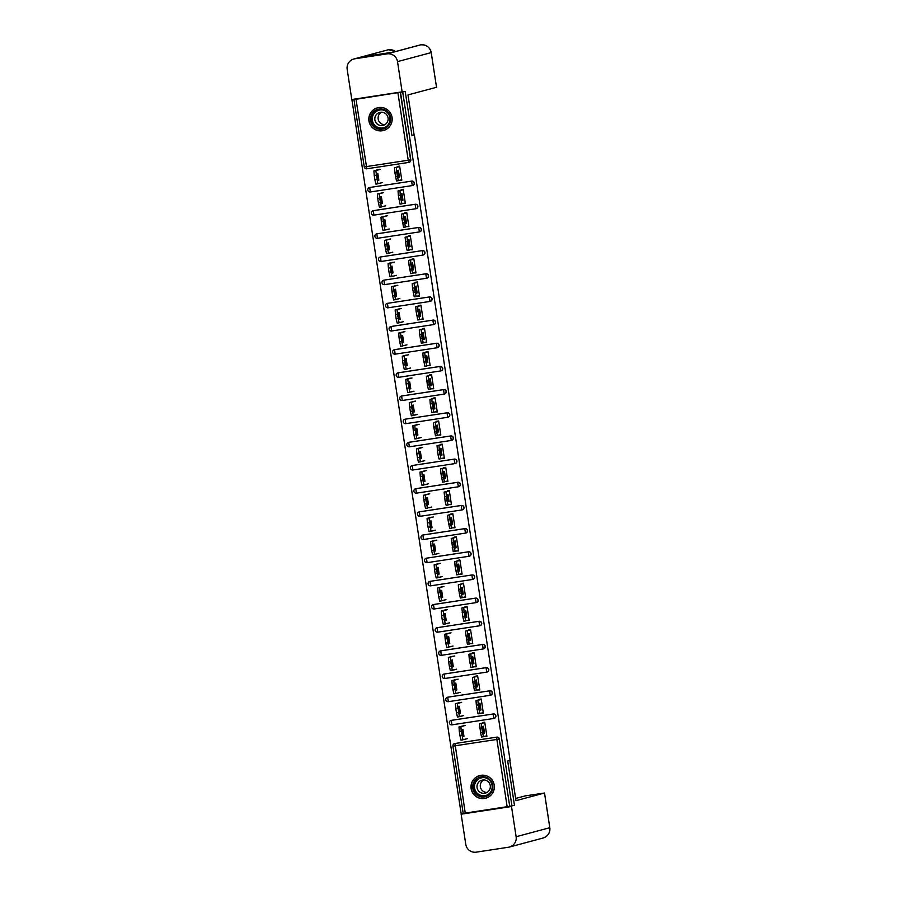 <?xml version="1.0" encoding="UTF-8"?>
<svg xmlns="http://www.w3.org/2000/svg" width="897" height="897" viewBox="0 0 897 897"><rect width="100%" height="100%" fill="white"/><g stroke="black" fill="none" stroke-linecap="round" stroke-linejoin="round"><path stroke-width="1.35" d="M368.947 120.927A11.717 11.683 -105 0 0 383.535 130.491A11.717 11.683 -105 0 0 392.045 117.406A11.717 11.683 -105 0 0 377.469 107.842A11.717 11.683 -105 0 0 368.947 120.927M471.127 788.654A11.717 11.683 -105 0 0 485.714 798.218A11.717 11.683 -105 0 0 494.225 785.133A11.717 11.683 -105 0 0 479.637 775.58A11.717 11.683 -105 0 0 471.127 788.654M351.938 99.915L405.242 91.505L351.938 99.915L461.159 813.691L463.188 813.377M397.82 167.077L397.719 166.427L399.647 166.136L401.811 180.241L400.006 180.252M397.988 167.033L397.887 166.405M381.012 182.966L379.274 183.425M401.441 189.648L403.202 189.334L405.354 203.406L403.549 203.417M401.531 190.198L401.43 189.57M384.555 206.131L382.828 206.59M404.995 212.813L406.745 212.499L408.897 226.582L407.092 226.593M405.074 213.374L405.836 212.611M388.098 229.296L386.372 229.767M408.46 236.584L408.359 235.933L410.288 235.642L412.441 249.747L410.647 249.758M408.617 236.539L409.38 235.776M391.641 252.472L389.915 252.932M412.003 259.749L411.902 259.098L413.831 258.807L415.984 272.912L414.19 272.923M412.16 259.704L412.071 259.076M395.196 275.637L393.458 276.097M415.625 282.32L417.385 282.006L419.538 296.088L417.733 296.1M415.715 282.88L415.614 282.241M398.739 298.802L397.001 299.273M419.168 305.496L420.928 305.171L423.081 319.254L421.276 319.265M419.258 306.045L420.009 305.283M402.282 321.978L400.555 322.438M422.644 329.255L422.543 328.605L424.472 328.313L426.624 342.419L424.819 342.43M422.801 329.21L423.563 328.448M405.825 345.143L404.099 345.603M426.187 352.431L426.086 351.77L428.015 351.478L430.168 365.595L428.374 365.606M426.344 352.386L426.254 351.747M409.368 368.308L407.642 368.779M429.809 375.002L431.558 374.677L433.711 388.76L431.917 388.771M429.887 375.551L430.65 374.789M412.923 391.484L411.185 391.944M433.273 398.761L433.173 398.111L435.101 397.82L437.265 411.925L435.46 411.936M433.442 398.717L434.193 397.954M416.466 414.649L414.728 415.109M436.817 421.926L436.727 421.276L438.644 420.985L440.808 435.101L439.003 435.101M436.985 421.893L437.736 421.13M420.009 437.814L418.271 438.285M440.371 445.103L440.27 444.452L442.187 444.161L444.351 458.266L442.546 458.277M440.528 445.058L440.427 444.419M423.552 460.98L421.825 461.45M443.993 467.673L445.742 467.359L447.895 481.431L446.101 481.442M444.071 468.223L444.834 467.46M427.095 484.156L425.369 484.615M447.457 491.433L447.356 490.782L449.285 490.491L451.438 504.607L449.644 504.607M447.614 491.399L448.377 490.637M430.638 507.321L428.912 507.792M451 514.609L450.899 513.959L452.828 513.656L454.992 527.772L453.187 527.784M451.169 514.564L451.068 513.925M434.193 530.486L432.455 530.957M454.544 537.774L454.454 537.124L456.371 536.832L458.535 550.937L456.73 550.949M454.712 537.729L454.611 537.101M437.736 553.662L435.998 554.122M458.165 560.345L459.926 560.031L462.078 574.102L460.273 574.114M458.255 560.905L459.006 560.132M441.279 576.827L439.552 577.287M461.641 584.115L461.54 583.465L463.469 583.162L465.621 597.279L463.827 597.29M461.798 584.07L461.697 583.431M444.822 599.992L443.096 600.463M465.184 607.28L465.083 606.63L467.012 606.338L469.165 620.444L467.371 620.455M465.341 607.235L465.251 606.607M448.365 623.168L446.639 623.628M468.806 629.851L470.555 629.537L472.719 643.609L470.914 643.62M468.884 630.4L468.795 629.772M451.92 646.333L450.182 646.793M472.349 653.016L474.109 652.702L476.262 666.785L474.457 666.796M472.439 653.577L473.19 652.814M455.463 669.498L453.725 669.969M475.825 676.787L475.724 676.136L477.641 675.845L479.805 689.95L478 689.961M475.982 676.742L475.881 676.114M459.006 692.675L457.279 693.134M479.368 699.952L479.267 699.301L481.196 699.01L483.348 713.115L481.543 713.126M479.525 699.907L479.424 699.279M462.549 715.84L460.823 716.299M405.242 91.505L412.015 135.772L414.414 135.122L412.855 135.357M414.414 135.122L510.09 760.376L507.691 761.026L514.463 805.282L509.731 806.291L499.248 739.061L509.731 806.291M509.541 806.336L463.188 813.4L452.907 746.125A2.254 2.243 75 0 1 454.779 743.557L496.871 737.121A2.254 2.243 75 0 1 499.438 739.016M482.99 722.522L484.739 722.208L486.892 736.291L485.098 736.302M483.068 723.083L482.978 722.444M466.092 739.005L464.366 739.476M400.32 92.57L410.624 159.845L408.225 160.238L408.74 162.413L366.828 168.793A2.254 2.254 0 0 1 364.26 166.909L353.967 99.634L364.26 166.909L408.225 160.238L397.932 92.952M402.731 92.178L511.952 805.955M484.739 722.175L482.81 722.466L482.911 723.128M464.074 725.785L462.146 726.088M369.878 187.462L369.699 187.507A2.254 2.243 75 0 0 369.452 187.563A2.254 2.254 0 0 0 367.804 190.074A2.254 2.243 75 0 1 369.452 187.563L369.631 187.507A2.254 2.243 75 0 1 369.878 187.462L411.79 181.082A2.254 2.243 75 0 1 414.347 182.966A2.254 2.243 75 0 1 412.71 185.477L412.53 185.533A2.254 2.243 75 0 1 412.284 185.578L370.371 191.969L412.284 185.578A2.254 2.254 0 0 0 412.53 185.533A2.254 2.243 75 0 0 414.167 183.022A2.254 2.243 -105 0 0 411.6 181.127L411.79 181.082M400.511 92.526L410.804 159.801A2.254 2.243 75 0 1 409.167 162.312L408.976 162.368A2.254 2.243 75 0 1 408.74 162.413L408.74 162.413A2.254 2.254 0 0 0 408.976 162.368A2.254 2.243 75 0 0 410.624 159.845L410.804 159.801M507.153 806.728L496.86 739.442L452.895 746.125A2.254 2.254 0 0 1 454.544 743.602L454.723 743.557A2.254 2.243 75 0 1 454.97 743.501L496.871 737.121M403.19 189.301L401.273 189.592L401.374 190.242M382.537 192.911L380.608 193.203M376.964 233.803L376.785 233.848A2.254 2.243 75 0 0 376.538 233.893A2.254 2.254 0 0 0 374.901 236.416A2.254 2.243 75 0 1 376.538 233.893L376.729 233.848A2.254 2.243 75 0 1 376.964 233.803L418.877 227.412A2.254 2.243 75 0 1 421.433 229.307A2.254 2.243 75 0 1 419.796 231.818L419.617 231.863A2.254 2.243 75 0 1 419.37 231.919L377.469 238.299L419.37 231.919A2.254 2.254 0 0 0 419.617 231.863A2.254 2.243 75 0 0 421.254 229.352A2.254 2.243 -105 0 0 418.697 227.468L418.877 227.412M389.623 239.252L387.695 239.544M381.999 282.746A2.254 2.243 75 0 1 383.636 280.234L383.815 280.189A2.254 2.243 75 0 1 384.062 280.133L425.963 273.753A2.254 2.243 75 0 1 428.531 275.637A2.254 2.243 75 0 1 426.894 278.16L426.703 278.205A2.254 2.243 75 0 1 426.467 278.261L384.555 284.641L426.467 278.261A2.254 2.254 0 0 0 426.703 278.205A2.254 2.243 75 0 0 428.34 275.693A2.254 2.243 -105 0 0 425.783 273.798L425.963 273.753M417.374 281.972L415.446 282.263L415.546 282.925M396.709 285.582L394.792 285.885M391.148 326.474L390.969 326.519A2.254 2.243 75 0 0 390.722 326.575A2.254 2.254 0 0 0 389.085 329.087A2.254 2.243 75 0 1 390.722 326.575L390.913 326.519A2.254 2.243 75 0 1 391.148 326.474L433.06 320.094A2.254 2.243 75 0 1 435.617 321.978A2.254 2.243 75 0 1 433.98 324.49L433.8 324.546A2.254 2.243 75 0 1 433.554 324.591L391.653 330.982L433.554 324.591A2.254 2.254 0 0 0 433.8 324.546A2.254 2.243 75 0 0 435.437 322.023A2.254 2.243 -105 0 0 432.87 320.139L433.06 320.094M403.807 331.924L401.878 332.215M398.246 372.804L398.055 372.86A2.254 2.243 75 0 0 397.82 372.905A2.254 2.254 0 0 0 396.171 375.428A2.254 2.243 75 0 1 397.82 372.905L397.999 372.86A2.254 2.243 75 0 1 398.246 372.804L440.147 366.425A2.254 2.243 75 0 1 442.714 368.319A2.254 2.243 75 0 1 441.077 370.831L440.887 370.876A2.254 2.243 75 0 1 440.651 370.932L398.739 377.312L440.651 370.932A2.254 2.254 0 0 0 440.887 370.876A2.254 2.243 75 0 0 442.524 368.364A2.254 2.243 -105 0 0 439.967 366.481L440.147 366.425M431.558 374.654L429.629 374.946L429.73 375.596M410.893 378.265L408.965 378.556M405.332 419.146L405.152 419.191A2.254 2.243 75 0 0 404.906 419.247A2.254 2.254 0 0 0 403.258 421.769A2.254 2.243 75 0 1 404.906 419.247L405.085 419.202A2.254 2.243 75 0 1 405.332 419.146L447.233 412.766A2.254 2.243 75 0 1 449.801 414.649A2.254 2.243 75 0 1 448.164 417.172L447.984 417.217A2.254 2.243 75 0 1 447.738 417.273L405.825 423.653L447.738 417.273A2.254 2.254 0 0 0 447.984 417.217A2.254 2.243 75 0 0 449.621 414.706A2.254 2.243 -105 0 0 447.054 412.811L447.233 412.766M417.991 424.595L416.062 424.886M412.418 465.487L412.239 465.532A2.254 2.243 75 0 0 411.992 465.588A2.254 2.254 0 0 0 410.355 468.099A2.254 2.243 75 0 1 411.992 465.588L412.183 465.532A2.254 2.243 75 0 1 412.418 465.487L454.331 459.096A2.254 2.243 75 0 1 456.887 460.991A2.254 2.243 75 0 1 455.25 463.502L455.071 463.558A2.254 2.243 75 0 1 454.824 463.603L412.923 469.983L454.824 463.603A2.254 2.254 0 0 0 455.071 463.558A2.254 2.243 75 0 0 456.708 461.036A2.254 2.243 -105 0 0 454.151 459.152L454.331 459.096M445.742 467.326L443.813 467.617L443.914 468.268M425.077 470.936L423.149 471.228M419.516 511.817L419.325 511.873A2.254 2.243 75 0 0 419.09 511.918A2.254 2.254 0 0 0 417.441 514.441A2.254 2.243 75 0 1 419.09 511.918L419.269 511.873A2.254 2.243 75 0 1 419.516 511.817L461.417 505.437A2.254 2.243 75 0 1 463.984 507.332A2.254 2.243 75 0 1 462.347 509.844L462.157 509.888A2.254 2.243 75 0 1 461.921 509.945L420.009 516.324L461.921 509.945A2.254 2.254 0 0 0 462.157 509.888A2.254 2.243 75 0 0 463.794 507.377A2.254 2.243 -105 0 0 461.237 505.482L461.417 505.437M432.163 517.277L430.246 517.569M426.602 558.158L426.423 558.203A2.254 2.243 75 0 0 426.176 558.259A2.254 2.254 0 0 0 424.539 560.771A2.254 2.243 75 0 1 426.176 558.259L426.355 558.214A2.254 2.243 75 0 1 426.602 558.158L468.514 551.778A2.254 2.243 75 0 1 471.071 553.662A2.254 2.243 75 0 1 469.434 556.185L469.254 556.23A2.254 2.243 75 0 1 469.008 556.275L427.107 562.666L469.008 556.275A2.254 2.254 0 0 0 469.254 556.23A2.254 2.243 75 0 0 470.891 553.718A2.254 2.243 -105 0 0 468.324 551.823L468.514 551.778M459.914 559.997L457.997 560.289L458.098 560.939M439.261 563.608L437.332 563.899M433.7 604.5L433.509 604.544A2.254 2.243 75 0 0 433.273 604.6A2.254 2.254 0 0 0 431.625 607.112A2.254 2.243 75 0 1 433.273 604.6L433.453 604.544A2.254 2.243 75 0 1 433.7 604.5L475.601 598.108A2.254 2.243 75 0 1 478.168 600.003A2.254 2.243 75 0 1 476.52 602.515L476.341 602.571A2.254 2.243 75 0 1 476.094 602.616L434.193 608.996L476.094 602.616A2.254 2.254 0 0 0 476.341 602.571A2.254 2.243 75 0 0 477.978 600.048A2.254 2.243 -105 0 0 475.421 598.164L475.601 598.108M446.347 609.949L444.419 610.24M440.786 650.83L441.279 655.337A2.254 2.243 -105 0 1 438.723 653.453A2.254 2.243 75 0 1 440.36 650.93L440.539 650.886A2.254 2.243 75 0 1 440.786 650.83L482.687 644.45A2.254 2.243 75 0 1 485.255 646.333A2.254 2.243 75 0 1 483.618 648.856L483.427 648.901A2.254 2.243 75 0 1 483.191 648.957L441.279 655.337L483.191 648.957A2.254 2.254 0 0 0 483.427 648.901A2.254 2.243 75 0 0 485.075 646.389A2.254 2.243 -105 0 0 482.508 644.495L482.687 644.45M474.098 652.668L472.17 652.971L472.271 653.621M453.433 656.279L451.516 656.582M447.872 697.171L447.693 697.216A2.254 2.243 75 0 0 447.446 697.272A2.254 2.254 0 0 0 445.809 699.783A2.254 2.243 75 0 1 447.446 697.272L447.637 697.216A2.254 2.243 75 0 1 447.872 697.171L489.784 690.791A2.254 2.243 75 0 1 492.341 692.675A2.254 2.243 75 0 1 490.704 695.186L490.524 695.242A2.254 2.243 75 0 1 490.278 695.287L448.377 701.678L490.278 695.287A2.254 2.254 0 0 0 490.524 695.242A2.254 2.243 75 0 0 492.161 692.719A2.254 2.243 -105 0 0 489.594 690.836L489.784 690.791M460.531 702.62L458.602 702.912M449.352 722.948A2.254 2.243 75 0 1 450.989 720.437L451.18 720.392A2.254 2.243 75 0 1 451.415 720.336L493.328 713.956A2.254 2.243 75 0 1 495.884 715.84A2.254 2.243 75 0 1 494.247 718.362L494.068 718.407A2.254 2.243 75 0 1 493.821 718.463L451.92 724.843L493.821 718.463A2.254 2.254 0 0 0 494.068 718.407A2.254 2.243 75 0 0 495.705 715.896A2.254 2.243 -105 0 0 493.148 714.001L493.328 713.956M456.988 679.455L455.059 679.747M444.329 674.006L444.15 674.051A2.254 2.243 75 0 0 443.903 674.096A2.254 2.254 0 0 0 442.255 676.618A2.254 2.243 75 0 1 443.903 674.096L444.082 674.051A2.254 2.243 75 0 1 444.329 674.006L486.241 667.615A2.254 2.243 75 0 1 488.798 669.51A2.254 2.243 75 0 1 487.161 672.021L486.981 672.066A2.254 2.243 75 0 1 486.735 672.122L444.822 678.502L486.735 672.122A2.254 2.254 0 0 0 486.981 672.066A2.254 2.243 75 0 0 488.618 669.554A2.254 2.243 -105 0 0 486.051 667.671L486.241 667.615M449.89 633.114L447.973 633.405M470.555 629.503L468.626 629.795L468.727 630.445M437.243 627.665L437.052 627.709A2.254 2.243 75 0 0 436.817 627.765A2.254 2.254 0 0 0 435.168 630.277A2.254 2.243 75 0 1 436.817 627.765L436.996 627.709A2.254 2.243 75 0 1 437.243 627.665L479.144 621.285A2.254 2.243 75 0 1 481.711 623.168A2.254 2.243 75 0 1 480.074 625.68L479.884 625.736A2.254 2.243 75 0 1 479.648 625.781L479.648 625.781A2.254 2.254 0 0 0 479.884 625.736A2.254 2.243 75 0 0 481.521 623.224A2.254 2.243 -105 0 0 478.964 621.329L479.144 621.285M442.804 586.784L440.876 587.075M430.145 581.323L429.966 581.379A2.254 2.243 75 0 0 429.719 581.424A2.254 2.254 0 0 0 428.082 583.947A2.254 2.243 75 0 1 429.719 581.424L429.91 581.379A2.254 2.243 75 0 1 430.145 581.323L472.057 574.943A2.254 2.243 75 0 1 474.614 576.838A2.254 2.243 75 0 1 472.977 579.35L472.797 579.395A2.254 2.243 75 0 1 472.551 579.451L430.65 585.831L472.551 579.451A2.254 2.254 0 0 0 472.797 579.395A2.254 2.243 75 0 0 474.435 576.883A2.254 2.243 -105 0 0 471.867 574.988L472.057 574.943M435.707 540.442L433.789 540.734M423.059 534.993L422.879 535.038A2.254 2.243 75 0 0 422.633 535.094A2.254 2.254 0 0 0 420.985 537.606A2.254 2.243 75 0 1 422.633 535.094L422.812 535.038A2.254 2.243 75 0 1 423.059 534.993L464.96 528.602A2.254 2.243 75 0 1 467.528 530.497A2.254 2.243 75 0 1 465.891 533.009L465.711 533.065A2.254 2.243 75 0 1 465.465 533.11L423.552 539.489L465.465 533.11A2.254 2.254 0 0 0 465.711 533.065A2.254 2.243 75 0 0 467.348 530.542A2.254 2.243 -105 0 0 464.781 528.658L464.96 528.602M428.62 494.101L426.692 494.393M415.973 488.652L415.782 488.697A2.254 2.243 75 0 0 415.546 488.753A2.254 2.254 0 0 0 413.898 491.276A2.254 2.243 75 0 1 415.546 488.753L415.726 488.708A2.254 2.243 75 0 1 415.973 488.652L457.874 482.272A2.254 2.243 75 0 1 460.441 484.156A2.254 2.243 75 0 1 458.804 486.679L458.614 486.723A2.254 2.243 75 0 1 458.378 486.768L416.466 493.159L458.378 486.768A2.254 2.254 0 0 0 458.614 486.723A2.254 2.243 75 0 0 460.251 484.212A2.254 2.243 -105 0 0 457.694 482.317L457.874 482.272M421.534 447.771L419.605 448.063M408.875 442.311L408.696 442.367A2.254 2.243 75 0 0 408.449 442.412A2.254 2.254 0 0 0 406.812 444.934A2.254 2.243 75 0 1 408.449 442.412L408.64 442.367A2.254 2.243 75 0 1 408.875 442.311L450.787 435.931A2.254 2.243 75 0 1 453.344 437.826A2.254 2.243 75 0 1 451.707 440.337L451.527 440.382A2.254 2.243 75 0 1 451.281 440.438L409.38 446.818L451.281 440.438A2.254 2.254 0 0 0 451.527 440.382A2.254 2.243 75 0 0 453.164 437.871A2.254 2.243 -105 0 0 450.597 435.976L450.787 435.931M414.436 401.43L412.519 401.721M401.789 395.981L401.598 396.026A2.254 2.243 75 0 0 401.363 396.082A2.254 2.254 0 0 0 399.714 398.593A2.254 2.243 75 0 1 401.363 396.082L401.542 396.026A2.254 2.243 75 0 1 401.789 395.981L443.69 389.59A2.254 2.243 75 0 1 446.258 391.484A2.254 2.243 75 0 1 444.62 393.996L444.43 394.052A2.254 2.243 75 0 1 444.194 394.097L402.282 400.488L444.194 394.097A2.254 2.254 0 0 0 444.43 394.052A2.254 2.243 75 0 0 446.067 391.529A2.254 2.243 -105 0 0 443.51 389.646L443.69 389.59M407.35 355.089L405.422 355.391M394.691 349.639L394.512 349.695A2.254 2.243 75 0 0 394.265 349.74A2.254 2.254 0 0 0 392.628 352.263A2.254 2.243 75 0 1 394.265 349.74L394.456 349.695A2.254 2.243 75 0 1 394.691 349.639L436.604 343.259A2.254 2.243 75 0 1 439.16 345.143A2.254 2.243 75 0 1 437.523 347.666L437.344 347.711A2.254 2.243 75 0 1 437.097 347.767L395.196 354.147L437.097 347.767A2.254 2.254 0 0 0 437.344 347.711A2.254 2.243 75 0 0 438.981 345.199A2.254 2.243 -105 0 0 436.424 343.304L436.604 343.259M400.264 308.759L398.335 309.05M420.917 305.148L419 305.44L419.101 306.09M387.605 303.309L387.426 303.354A2.254 2.243 75 0 0 387.179 303.399A2.254 2.254 0 0 0 385.531 305.922A2.254 2.243 75 0 1 387.179 303.399L387.358 303.354A2.254 2.243 75 0 1 387.605 303.309L429.517 296.918A2.254 2.243 75 0 1 432.074 298.813A2.254 2.243 75 0 1 430.437 301.325L430.257 301.37A2.254 2.243 75 0 1 430.011 301.426L388.109 307.806L430.011 301.426A2.254 2.254 0 0 0 430.257 301.37A2.254 2.243 75 0 0 431.894 298.858A2.254 2.243 -105 0 0 429.327 296.974L429.517 296.918M393.166 262.417L391.249 262.709M380.519 256.968L381.012 261.476A2.254 2.243 -105 0 1 378.456 259.581A2.254 2.243 75 0 1 380.093 257.069L380.272 257.013A2.254 2.243 75 0 1 380.519 256.968L422.42 250.588A2.254 2.243 75 0 1 424.987 252.472A2.254 2.243 75 0 1 423.35 254.983L423.16 255.04A2.254 2.243 75 0 1 422.924 255.084L381.012 261.476L422.924 255.084A2.254 2.254 0 0 0 423.16 255.04A2.254 2.243 75 0 0 424.797 252.517A2.254 2.243 -105 0 0 422.24 250.633L422.42 250.588M386.08 216.076L384.151 216.379M406.745 212.466L404.816 212.768L404.917 213.419M373.421 210.627L373.242 210.683A2.254 2.243 75 0 0 372.995 210.728A2.254 2.254 0 0 0 371.358 213.251A2.254 2.243 75 0 1 372.995 210.728L373.186 210.683A2.254 2.243 75 0 1 373.421 210.627L415.333 204.247A2.254 2.243 75 0 1 417.89 206.131A2.254 2.243 75 0 1 416.253 208.653L416.073 208.698A2.254 2.243 75 0 1 415.827 208.754L373.926 215.134L415.827 208.754A2.254 2.254 0 0 0 416.073 208.698A2.254 2.243 75 0 0 417.71 206.187A2.254 2.243 -105 0 0 415.143 204.292L415.333 204.247M378.983 169.746L377.065 170.038M484.784 722.5L483.035 722.87M486.824 735.832L481.588 737.02L480.557 732.647L479.559 723.801L484.806 722.612M482.878 722.904L479.559 723.801M483.831 722.32L482.978 722.466M480.557 732.647L482.485 732.356L481.824 728.05L479.906 728.342M482.586 726.536L483.494 726.29L484.537 733.118L483.629 733.365L482.586 726.536M482.485 732.356L483.505 736.717L481.588 737.02M481.487 723.509L481.824 728.05M465.195 725.482L460.901 726.637L461.249 731.19L459.32 731.481L458.984 726.929L464.052 725.662M462.908 729.429L462 729.665L463.043 736.504L463.951 736.258L462.908 729.429M461.249 731.19L462.93 739.857L461.002 740.148L459.982 735.787L461.899 735.495M467.225 738.702L461.002 740.148M459.32 731.481L459.982 735.787M492.195 790.56A10.147 10.114 75 0 1 479.099 796.312A10.147 10.114 75 0 1 473.347 783.182A10.147 10.114 75 0 1 486.443 777.43A10.147 10.114 75 0 1 492.195 790.56M474.098 783.44A9.396 9.362 -105 0 0 485.255 795.931A9.396 9.362 -105 0 0 489.796 780.603A9.396 9.362 -105 0 0 474.098 783.44M486.981 792.432A6.683 6.66 75 0 1 483.64 779.942M477.451 784.191A6.683 6.66 -105 0 0 485.389 793.094A6.683 6.66 -105 0 0 488.63 782.173A6.683 6.66 -105 0 0 477.451 784.191M489.74 777.576A11.65 11.605 -105 0 0 474.121 794.63A11.65 11.605 -105 0 0 493.462 791.434M388.479 112.809A10.147 10.114 75 0 1 386.921 127.06A10.147 10.114 75 0 1 372.704 125.468A10.147 10.114 75 0 1 374.262 111.217A10.147 10.114 75 0 1 388.479 112.809M373.343 124.986A9.396 9.362 -105 0 0 383.086 128.193A9.396 9.362 -105 0 0 387.953 113.269A9.396 9.362 -105 0 0 378.22 110.051A9.396 9.362 -105 0 0 373.343 124.986M384.813 124.705A6.683 6.66 75 0 1 381.46 112.215M376.28 123.08A6.683 6.66 -105 0 0 383.221 125.356A6.683 6.66 -105 0 0 386.685 114.726A6.683 6.66 -105 0 0 379.756 112.439A6.683 6.66 -105 0 0 376.28 123.08M387.571 109.849A11.65 11.605 -105 0 0 371.537 126.41A11.65 11.605 -105 0 0 391.283 123.708M507.702 761.149L508.722 760.746M509.832 760.578L515.977 800.673L544.524 793.015L525.272 795.874L515.629 798.453M509.406 847.048A9.239 9.217 -105 0 0 516.123 836.733L549.805 827.707C550.197 832.842 547.955 836.284 543.089 838.022L509.406 847.048A9.239 9.217 -105 0 1 508.42 847.25L476.285 852.15A9.239 9.217 -105 0 1 465.778 844.402L461.148 814.184L463.94 813.299M516.123 836.733L511.503 806.515L461.148 814.184M511.503 806.515L463.962 813.433M411.981 135.593L414.111 135.021L407.978 94.925L436.525 87.267L431.199 52.598L397.517 61.624L402.136 91.853L405.018 91.539M397.517 61.624A9.239 9.217 -105 0 0 387.011 53.876L393.884 52.037L361.749 56.937L354.876 58.776L387.011 53.876M354.876 58.776A9.239 9.217 -105 0 0 347.173 69.293L351.792 99.522L402.136 91.853M395.476 51.566A9.239 9.217 -105 0 0 388.558 49.75L388.569 49.739A9.239 9.217 -105 0 0 387.56 49.952L353.878 58.989M431.199 52.598L431.199 52.587A9.239 9.217 -105 0 0 420.693 44.85L393.884 52.037M481.24 699.335L479.491 699.694M483.281 712.667L478.034 713.844L476.352 705.177L476.015 700.624L481.263 699.447M479.334 699.738L476.015 700.624M480.287 699.144L479.435 699.301M479.447 699.357L481.196 699.043M477.013 709.482L478.942 709.191L478.28 704.885L476.352 705.177M479.043 703.371L479.951 703.125L480.994 709.953L480.086 710.2L479.043 703.371M478.942 709.191L479.962 713.552L478.034 713.844M477.944 700.333L478.28 704.885M477.697 676.17L475.948 676.529M479.738 689.501L474.491 690.679L472.809 682.012L472.472 677.459L477.709 676.282M475.791 676.573L472.472 677.459M476.733 675.979L475.892 676.136M475.892 676.192L477.653 675.867M473.47 686.317L475.399 686.026L474.737 681.72L472.809 682.012M475.488 680.195L476.397 679.96L477.439 686.788L476.542 687.035L475.488 680.195M475.399 686.026L476.419 690.387L474.491 690.679M474.401 677.168L474.737 681.72M474.154 652.994L472.405 653.364M476.195 666.325L470.947 667.514L469.266 658.835L468.929 654.294L474.165 653.106M472.237 653.408L468.929 654.294M469.927 663.141L471.844 662.849L471.194 658.544L469.266 658.835M471.945 657.03L472.854 656.783L473.896 663.623L472.988 663.858L471.945 657.03M471.844 662.849L472.876 667.222L470.947 667.514M470.858 654.003L471.194 658.544M470.6 629.829L468.862 630.187M466.384 639.976L468.301 639.684L469.322 644.046L467.404 644.338L465.386 631.118L470.622 629.941M468.694 630.232L465.386 631.118M469.647 629.638L468.795 629.795M472.641 643.16L467.404 644.338M468.301 639.684L467.64 635.379L465.722 635.67M468.402 633.865L469.31 633.618L470.353 640.447L469.445 640.693L468.402 633.865M467.303 630.826L467.64 635.379M467.057 606.664L465.308 607.022M469.097 619.995L463.861 621.173L462.83 616.811L461.832 607.953L467.079 606.776M465.151 607.067L461.832 607.953M466.104 606.473L465.251 606.63M465.263 606.686L467.012 606.361M462.83 616.811L464.758 616.519L464.097 612.214L462.179 612.505M464.859 610.689L465.767 610.453L466.81 617.282L465.902 617.528L464.859 610.689M464.758 616.519L465.79 620.881L463.861 621.173M463.76 607.661L464.097 612.214M458.748 702.766L460.509 702.497M459.365 706.264L458.457 706.5L459.499 713.328L460.408 713.093L459.365 706.264M461.652 702.317L457.358 703.472L459.387 716.692L457.459 716.983L456.427 712.622L458.356 712.33M463.682 715.537L457.459 716.983M457.694 708.013L455.777 708.316L455.429 703.764L458.748 702.777M455.777 708.316L456.427 712.622M458.109 679.152L453.815 680.307L454.151 684.848L452.223 685.14L451.886 680.599L456.965 679.321M455.811 683.088L454.914 683.335L455.956 690.163L456.865 689.916L455.811 683.088M454.151 684.848L455.833 693.516L460.139 692.372M452.223 685.14L452.884 689.445L454.813 689.154M455.833 693.527L453.904 693.818L452.884 689.445M454.566 655.987L450.272 657.131L450.608 661.683L448.679 661.975L448.343 657.423L453.422 656.156M452.267 659.923L451.37 660.17L452.413 666.998L453.31 666.751L452.267 659.923M450.608 661.683L452.29 670.351L450.361 670.642L449.341 666.28L451.269 665.989M456.584 669.196L450.361 670.642M448.679 661.975L449.341 666.28M451.023 632.811L446.728 633.966L447.065 638.518L445.136 638.81L444.8 634.257L449.879 632.99M448.724 636.758L447.816 636.993L448.859 643.833L449.767 643.586L448.724 636.758M447.065 638.518L448.747 647.186L446.818 647.477L445.798 643.115L447.726 642.824M453.041 646.031L446.818 647.477M445.136 638.81L445.798 643.115M444.564 610.083L446.325 609.814M445.181 613.582L444.273 613.828L445.316 620.657L446.224 620.421L445.181 613.582M447.48 609.646L443.174 610.801L445.204 624.02L443.275 624.312L442.255 619.939L444.172 619.648M449.498 622.866L443.275 624.312M443.522 615.342L441.593 615.634L441.257 611.092L444.564 610.106M441.593 615.634L442.255 619.939M463.514 583.499L461.764 583.857M465.554 596.819L460.307 598.007L458.625 589.329L458.289 584.788L463.536 583.599M461.607 583.902L458.289 584.788M462.56 583.308L461.708 583.465M461.72 583.521L463.469 583.196M459.286 593.646L461.215 593.343L460.553 589.037L458.625 589.329M461.316 587.524L462.224 587.277L463.267 594.117L462.359 594.352L461.316 587.524M461.215 593.343L462.235 597.716L460.307 598.007M460.217 584.496L460.553 589.037M443.925 586.481L439.631 587.625L439.967 592.177L438.05 592.469L437.714 587.916L442.782 586.649M441.638 590.417L440.73 590.663L441.773 597.492L442.681 597.245L441.638 590.417M439.967 592.177L441.66 600.844L439.732 601.136L438.7 596.774L440.629 596.483M445.955 599.689L439.732 601.136M438.05 592.469L438.7 596.774M459.97 560.322L458.221 560.681M462.011 573.654L456.764 574.831L455.082 566.164L454.745 561.623L459.982 560.434M458.064 560.726L454.745 561.623M455.743 570.47L457.672 570.178L457.01 565.872L455.082 566.164M457.762 564.359L458.67 564.112L459.713 570.941L458.816 571.187L457.762 564.359M457.672 570.178L458.692 574.54L456.764 574.831M456.674 561.32L457.01 565.872M440.382 563.305L436.088 564.46L436.424 569.012L434.496 569.303L434.159 564.751L439.238 563.484M438.084 567.252L437.187 567.487L438.229 574.327L439.138 574.08L438.084 567.252M436.424 569.012L438.106 577.679L436.177 577.971L435.157 573.609L437.086 573.318M442.412 576.524L436.177 577.971M434.496 569.303L435.157 573.609M456.427 537.157L454.678 537.516M455.138 551.375L453.22 551.666L451.202 538.447L456.438 537.269M454.521 537.561L451.202 538.447M455.463 536.967L454.611 537.124M454.622 537.18L456.382 536.855M458.468 550.489L455.149 551.375L453.467 542.707L451.539 542.999M454.218 541.183L455.127 540.947L456.169 547.775L455.272 548.022L454.218 541.183M453.131 538.155L453.467 542.707M433.935 540.577L435.695 540.319M434.54 544.075L433.643 544.322L434.686 551.15L435.594 550.915L434.54 544.075M436.839 540.14L432.545 541.295L434.563 554.514L432.634 554.806L431.614 550.444L433.543 550.141M438.857 553.359L432.634 554.806M432.881 545.836L430.952 546.127L430.616 541.586L433.935 540.599M430.952 546.127L431.614 550.444M452.873 513.992L451.135 514.351M454.914 527.313L449.677 528.501L447.995 519.823L447.659 515.282L452.895 514.093M450.967 514.396L447.659 515.282M451.92 513.802L451.068 513.959M451.079 514.015L452.828 513.689M448.657 524.14L450.574 523.837L449.924 519.531L447.995 519.823M450.675 518.018L451.583 517.771L452.626 524.61L451.718 524.846L450.675 518.018M450.574 523.837L451.606 528.21L449.677 528.501M449.576 514.99L449.924 519.531M430.381 517.412L432.152 517.143M430.997 520.91L430.089 521.157L431.132 527.985L432.04 527.739L430.997 520.91M433.296 516.975L429.001 518.118L431.02 531.338L429.091 531.629L428.071 527.268L429.999 526.976M435.314 530.194L429.091 531.629M429.338 522.671L427.409 522.962L427.073 518.421L430.392 517.434M427.409 522.962L428.071 527.268M449.33 490.816L447.581 491.175M451.37 504.148L446.134 505.325L445.103 500.963L444.105 492.117L449.352 490.928M447.424 491.22L444.105 492.117M447.536 490.838L449.285 490.524M445.103 500.963L447.031 500.672L446.37 496.366L444.452 496.658M447.132 494.852L448.04 494.606L449.083 501.434L448.175 501.681L447.132 494.852M447.031 500.672L448.063 505.033L446.134 505.325M446.033 491.814L446.37 496.366M429.753 493.798L425.447 494.953L425.795 499.506L423.866 499.797L423.53 495.245L428.598 493.978M427.454 497.745L426.546 497.981L427.589 504.82L428.497 504.574L427.454 497.745M425.795 499.506L427.477 508.173L425.548 508.464L424.528 504.103L426.445 503.811M431.771 507.018L425.548 508.464M423.866 499.797L424.528 504.103M445.787 467.651L444.037 468.01M447.827 480.983L442.58 482.16L440.898 473.493L440.562 468.94L445.809 467.763M443.88 468.055L440.562 468.94M441.559 477.798L443.488 477.507L442.826 473.201L440.898 473.493M443.589 471.676L444.497 471.441L445.54 478.269L444.632 478.516L443.589 471.676M443.488 477.507L444.508 481.868L442.58 482.16M442.49 468.649L442.826 473.201M426.198 470.633L421.904 471.788L422.24 476.329L420.323 476.621L419.987 472.08L425.055 470.813M423.911 474.569L423.003 474.816L424.046 481.644L424.954 481.409L423.911 474.569M422.24 476.329L423.933 485.008L422.005 485.299L420.973 480.938L422.902 480.635M428.228 483.853L422.005 485.299M420.323 476.621L420.973 480.938M442.243 444.486L440.494 444.845M444.284 457.806L439.037 458.995L438.016 454.633L437.018 445.775L442.255 444.598M440.337 444.89L437.018 445.775M441.279 444.295L440.438 444.452M440.438 444.508L442.199 444.183M438.016 454.633L439.945 454.342L439.283 450.025L437.355 450.328M440.046 448.511L440.943 448.265L441.986 455.104L441.089 455.34L440.046 448.511M439.945 454.342L440.965 458.703L439.037 458.995M438.947 445.484L439.283 450.025M419.751 447.906L421.512 447.637M420.368 451.404L419.46 451.651L420.502 458.479L421.411 458.232L420.368 451.404M422.655 447.468L418.361 448.612L420.379 461.832L418.451 462.123L417.43 457.762L419.359 457.47M424.685 460.688L418.451 462.123M418.697 453.164L416.78 453.456L416.432 448.915L419.751 447.928M416.78 453.456L417.43 457.762M438.7 421.31L436.951 421.68M440.741 434.641L435.493 435.83L433.812 427.151L433.475 422.61L438.711 421.422M436.794 421.713L433.475 422.61M436.895 421.332L438.655 421.018M434.473 431.457L436.402 431.165L435.74 426.86L433.812 427.151M436.491 425.346L437.4 425.1L438.442 431.928L437.545 432.175L436.491 425.346M436.402 431.165L437.422 435.527L435.493 435.83M435.404 422.308L435.74 426.86M419.112 424.292L414.818 425.447L415.154 429.999L413.225 430.291L412.889 425.739L417.968 424.472M416.813 428.239L415.916 428.474L416.959 435.314L417.867 435.067L416.813 428.239M415.154 429.999L416.836 438.667L414.907 438.958L413.887 434.597L415.816 434.305M421.13 437.512L414.907 438.958M413.225 430.291L413.887 434.597M435.157 398.145L433.408 398.503M437.187 411.476L431.95 412.654L430.268 403.986L429.932 399.434L435.168 398.257M433.24 398.548L429.932 399.434M433.352 398.167L435.101 397.853M430.93 408.292L432.847 408L432.197 403.695L430.268 403.986M432.948 402.17L433.856 401.934L434.899 408.763L433.991 409.01L432.948 402.17M432.847 408L433.879 412.362L431.95 412.654M431.849 399.143L432.197 403.695M415.569 401.127L411.275 402.282L411.611 406.823L409.682 407.126L409.346 402.574L414.425 401.307M413.27 405.063L412.362 405.309L413.405 412.138L414.313 411.902L413.27 405.063M411.611 406.823L413.293 415.502L411.364 415.793L410.344 411.431L412.272 411.129M417.587 414.347L411.364 415.793M409.682 407.126L410.344 411.431M431.603 374.98L429.854 375.338M433.643 388.3L428.407 389.489L427.376 385.127L426.389 376.269L431.625 375.092M429.697 375.383L426.389 376.269M427.376 385.127L429.304 384.835L428.643 380.519L426.725 380.821M429.405 379.005L430.313 378.758L431.356 385.598L430.448 385.833L429.405 379.005M429.304 384.835L430.336 389.197L428.407 389.489M428.306 375.978L428.643 380.519M409.11 378.399L410.871 378.13M409.727 381.898L408.819 382.144L409.862 388.973L410.77 388.726L409.727 381.898M412.026 377.962L407.72 379.106L409.75 392.325L407.821 392.628L406.801 388.255L408.718 387.964M414.044 391.182L407.821 392.628M408.068 383.658L406.139 383.95L405.803 379.409L409.122 378.422M406.139 383.95L406.801 388.255M428.06 351.803L426.31 352.173M430.1 365.135L424.853 366.324L423.171 357.645L422.835 353.104L428.082 351.916M426.153 352.207L422.835 353.104M427.107 351.624L426.254 351.77M426.266 351.826L428.015 351.512M423.833 361.951L425.761 361.659L425.1 357.354L423.171 357.645M425.862 355.84L426.77 355.593L427.813 362.422L426.905 362.668L425.862 355.84M425.761 361.659L426.781 366.021L424.853 366.324M424.763 352.813L425.1 357.354M405.567 355.234L407.328 354.965M406.184 358.733L405.276 358.968L406.319 365.808L407.227 365.561L406.184 358.733M408.471 354.786L404.177 355.941L404.513 360.493L406.195 369.16L410.501 368.005M404.513 360.493L402.596 360.785L402.26 356.232L405.567 355.246M402.596 360.785L403.258 365.09L405.175 364.799M404.278 369.452L406.195 369.16L404.278 369.452L403.258 365.09M424.516 328.638L422.767 328.997M426.557 341.97L421.31 343.147L419.628 334.48L419.291 329.928L424.528 328.75M422.61 329.042L419.291 329.928M422.711 328.661L424.472 328.347M420.289 338.786L422.218 338.494L421.556 334.189L419.628 334.48M422.319 332.664L423.216 332.428L424.27 339.257L423.362 339.503L422.319 332.664M422.218 338.494L423.238 342.856L421.31 343.147M421.22 329.636L421.556 334.189M404.928 331.621L400.634 332.776L400.97 337.317L399.053 337.62L398.705 333.067L403.785 331.8M402.641 335.556L401.733 335.803L402.775 342.632L403.684 342.396L402.641 335.556M400.97 337.317L402.652 345.995L400.735 346.287L399.703 341.925L401.632 341.634M406.958 344.84L400.735 346.287M399.053 337.62L399.703 341.925M420.973 305.473L419.224 305.832M423.014 318.805L417.767 319.982L416.085 311.315L415.748 306.763L420.985 305.585M419.067 305.877L415.748 306.763M416.746 315.621L418.675 315.329L418.013 311.012L416.085 311.315M418.764 309.499L419.673 309.252L420.715 316.092L419.807 316.338L418.764 309.499M418.675 315.329L419.695 319.691L417.767 319.982M417.677 306.471L418.013 311.012M401.385 308.456L397.091 309.611L397.427 314.152L395.499 314.443L395.162 309.902L400.241 308.624M399.087 312.391L398.19 312.638L399.232 319.467L400.14 319.22L399.087 312.391M397.427 314.152L399.109 322.819L397.18 323.122L396.16 318.749L398.089 318.457M403.403 321.675L397.18 323.122M395.499 314.443L396.16 318.749M417.43 282.297L415.681 282.667M419.46 295.629L414.223 296.817L412.542 288.139L412.205 283.598L417.441 282.409M415.513 282.701L412.205 283.598M416.466 282.118L415.614 282.263M413.203 292.444L415.12 292.153L414.47 287.847L412.542 288.139M415.221 286.334L416.13 286.087L417.172 292.927L416.264 293.162L415.221 286.334M415.12 292.153L416.152 296.526L414.223 296.817M414.122 283.306L414.47 287.847M397.842 285.28L393.548 286.435L393.884 290.987L391.955 291.278L391.619 286.726L396.698 285.459M395.543 289.226L394.635 289.462L395.678 296.302L396.586 296.055L395.543 289.226M393.884 290.987L395.566 299.654L393.637 299.946L392.617 295.584L394.545 295.292M399.86 298.499L393.637 299.946M391.955 291.278L392.617 295.584M413.876 259.132L412.138 259.491M415.916 272.464L410.68 273.641L408.998 264.974L408.662 260.422L413.898 259.244M411.97 259.536L408.662 260.422M412.923 258.941L412.071 259.098M412.082 259.155L413.831 258.841M409.66 269.279L411.577 268.988L410.916 264.682L408.998 264.974M411.678 263.169L412.586 262.922L413.629 269.75L412.721 269.997L411.678 263.169M411.577 268.988L412.609 273.35L410.68 273.641M410.579 260.13L410.916 264.682M391.384 262.563L393.144 262.294M392 266.061L391.092 266.297L392.135 273.137L393.043 272.89L392 266.061M394.299 262.115L390.004 263.27L390.991 272.127L392.023 276.489L396.317 275.334M390.341 267.811L388.412 268.113L388.076 263.561L391.395 262.574M388.412 268.113L389.074 272.419L390.991 272.127M392.011 276.489L390.094 276.781L389.074 272.419M410.333 235.967L408.584 236.326M412.373 249.299L407.137 250.476L406.106 246.114L405.108 237.257L410.355 236.079M408.427 236.371L405.108 237.257M408.539 235.989L410.288 235.664M406.106 246.114L408.034 245.823L407.373 241.517L405.455 241.809M408.135 239.992L409.043 239.757L410.086 246.585L409.178 246.832L408.135 239.992M408.034 245.823L409.054 250.185L407.137 250.476M407.036 236.965L407.373 241.517M390.744 238.95L386.45 240.104L386.786 244.646L384.869 244.937L384.533 240.396L389.601 239.118M388.457 242.885L387.549 243.132L388.592 249.96L389.5 249.725L388.457 242.885M386.786 244.646L388.468 253.324L392.774 252.169M384.869 244.937L385.531 249.243L387.448 248.951M386.551 253.616L388.468 253.324L386.551 253.616L385.531 249.243M406.79 212.791L405.04 213.161M408.83 226.122L403.583 227.311L401.901 218.633L401.564 214.091L406.812 212.903M404.883 213.206L401.564 214.091M402.562 222.949L404.491 222.647L403.829 218.341L401.901 218.633M404.592 216.827L405.5 216.581L406.543 223.42L405.635 223.656L404.592 216.827M404.491 222.647L405.511 227.019L403.583 227.311M403.493 213.8L403.829 218.341M387.201 215.785L382.907 216.928L383.243 221.481L381.326 221.772L380.978 217.22L386.058 215.953M384.914 219.72L384.006 219.967L385.048 226.795L385.957 226.549L384.914 219.72M383.243 221.481L384.936 230.148L383.008 230.439L381.976 226.078L383.905 225.786M389.231 228.993L383.008 230.439M381.326 221.772L381.976 226.078M403.246 189.626L401.497 189.985M405.287 202.957L400.04 204.135L398.358 195.468L398.021 190.915L403.258 189.738M401.34 190.029L398.021 190.915M402.282 189.435L401.441 189.592M399.019 199.773L400.948 199.482L400.286 195.176L398.358 195.468M401.037 193.662L401.946 193.416L402.988 200.244L402.091 200.491L401.037 193.662M400.948 199.482L401.968 203.843L400.04 204.135M399.95 190.624L400.286 195.176M383.658 192.608L379.364 193.763L379.7 198.315L377.772 198.607L377.435 194.055L382.514 192.788M381.36 196.555L380.463 196.791L381.505 203.63L382.414 203.384L381.36 196.555M379.7 198.315L381.382 206.983L379.453 207.274L378.433 202.913L380.362 202.621M385.688 205.828L379.453 207.274M377.772 198.607L378.433 202.913M399.703 166.461L397.954 166.82M401.744 179.792L396.496 180.97L394.815 172.302L394.478 167.75L399.714 166.573M397.786 166.864L394.478 167.75M398.739 166.27L397.887 166.427M397.898 166.483L399.658 166.158M395.476 176.608L397.393 176.317L396.743 172.011L394.815 172.302M397.494 170.486L398.403 170.251L399.445 177.079L398.537 177.326L397.494 170.486M397.393 176.317L398.425 180.678L396.496 180.97M396.396 167.459L396.743 172.011M377.211 169.881L378.971 169.611M377.816 173.379L376.919 173.626L377.962 180.454L378.859 180.219L377.816 173.379M380.115 169.443L375.821 170.598L377.839 183.818L375.91 184.109L374.89 179.748L376.818 179.445M382.133 182.663L375.91 184.109M376.157 175.139L374.228 175.431L373.892 170.89L377.211 169.903M374.228 175.431L374.89 179.748M454.97 743.501L465.251 813.108M499.248 739.061L496.86 739.442L496.691 737.177A2.254 2.243 -105 0 1 499.248 739.061M463.188 813.4L452.907 746.125M356.019 99.343L366.828 168.793L408.74 162.413M451.415 720.336L451.236 720.392A2.254 2.243 75 0 0 450.989 720.437A2.254 2.254 0 0 0 449.352 722.96A2.254 2.243 -105 0 0 451.92 724.843L451.236 720.392L493.148 714.001L493.821 718.463M448.377 701.678A2.254 2.254 0 0 1 445.809 699.783A2.254 2.243 -105 0 0 448.365 701.678L447.693 697.216L489.594 690.836L490.278 695.287M444.822 678.502A2.254 2.254 0 0 1 442.255 676.618A2.254 2.243 -105 0 0 444.822 678.502L444.15 674.051L486.051 667.671L486.735 672.122M441.279 655.337A2.254 2.254 0 0 1 438.711 653.453A2.254 2.254 0 0 1 440.36 650.93A2.254 2.243 75 0 1 440.606 650.886L482.508 644.495L483.191 648.957M479.637 625.781L437.736 632.172L479.648 625.781L478.964 621.329L437.052 627.709L437.736 632.172A2.254 2.243 -105 0 1 435.18 630.277A2.254 2.254 0 0 0 437.736 632.172M434.193 608.996A2.254 2.254 0 0 1 431.625 607.112A2.254 2.243 -105 0 0 434.193 608.996L433.509 604.544L475.421 598.164L476.094 602.616M430.65 585.831A2.254 2.254 0 0 1 428.082 583.947A2.254 2.243 -105 0 0 430.65 585.831L429.966 581.379L471.867 574.988L472.551 579.451M427.095 562.666A2.254 2.254 0 0 1 424.539 560.771A2.254 2.243 -105 0 0 427.095 562.666L426.423 558.203L468.324 551.823L469.008 556.275M423.552 539.489A2.254 2.254 0 0 1 420.985 537.606A2.254 2.243 -105 0 0 423.552 539.489L422.879 535.038L464.781 528.658L465.465 533.11M420.009 516.324A2.254 2.254 0 0 1 417.441 514.441A2.254 2.243 -105 0 0 420.009 516.324L419.325 511.873L461.237 505.482L461.921 509.945M416.466 493.159A2.254 2.254 0 0 1 413.898 491.276A2.254 2.243 -105 0 0 416.466 493.159L415.782 488.697L457.694 482.317L458.367 486.779M412.923 469.983A2.254 2.254 0 0 1 410.355 468.099A2.254 2.243 -105 0 0 412.923 469.994L412.239 465.532L454.151 459.152L454.824 463.603M409.38 446.818A2.254 2.254 0 0 1 406.812 444.934A2.254 2.243 -105 0 0 409.368 446.818L408.696 442.367L450.597 435.976L451.281 440.438M405.825 423.653A2.254 2.254 0 0 1 403.258 421.769A2.254 2.243 -105 0 0 405.825 423.653L405.152 419.191L447.054 412.811L447.738 417.273M402.282 400.488A2.254 2.254 0 0 1 399.714 398.593A2.254 2.243 -105 0 0 402.282 400.488L401.598 396.026L443.51 389.646L444.194 394.097M398.739 377.312A2.254 2.254 0 0 1 396.171 375.428A2.254 2.243 -105 0 0 398.739 377.312L398.055 372.86L439.967 366.481L440.64 370.932M395.196 354.147A2.254 2.254 0 0 1 392.628 352.263A2.254 2.243 -105 0 0 395.196 354.147L394.512 349.695L436.424 343.304L437.097 347.767M391.653 330.982A2.254 2.254 0 0 1 389.085 329.087A2.254 2.243 -105 0 0 391.641 330.982L390.969 326.519L432.87 320.139L433.554 324.591M388.098 307.806A2.254 2.254 0 0 1 385.531 305.922A2.254 2.243 -105 0 0 388.098 307.806L387.426 303.354L429.327 296.974L430.011 301.426M384.062 280.133L425.783 273.798L426.467 278.261M381.012 261.476A2.254 2.254 0 0 1 378.444 259.581A2.254 2.254 0 0 1 380.093 257.069A2.254 2.243 75 0 1 380.328 257.013L422.24 250.633L422.913 255.084M377.469 238.299A2.254 2.254 0 0 1 374.901 236.416A2.254 2.243 -105 0 0 377.469 238.299L376.785 233.848L418.697 227.468L419.37 231.919M373.926 215.134A2.254 2.254 0 0 1 371.358 213.251A2.254 2.243 -105 0 0 373.914 215.134L373.242 210.683L415.143 204.292L415.827 208.754M370.371 191.969A2.254 2.254 0 0 1 367.804 190.074A2.254 2.243 -105 0 0 370.371 191.969L369.699 187.507L411.6 181.127L412.284 185.578M381.999 282.757A2.254 2.243 -105 0 0 384.555 284.641L383.882 280.189A2.254 2.243 75 0 0 383.636 280.234A2.254 2.254 0 0 0 381.987 282.757A2.254 2.254 0 0 0 384.555 284.641M364.272 166.909A2.254 2.243 -105 0 0 366.828 168.793M484.537 733.118L483.55 733.275M458.984 726.929L460.901 726.637M462.964 736.415L463.951 736.258M485.557 795.841A9.396 9.362 75 0 1 474.692 783.272A9.396 9.362 75 0 1 480.691 777.71M485.064 777.744A9.082 9.06 -105 0 0 478.213 794.058A9.082 9.06 -105 0 0 489.325 793.632M383.378 128.114A9.396 9.362 75 0 1 373.937 124.829A9.396 9.362 75 0 1 378.523 109.983M382.884 110.017A9.082 9.06 -105 0 0 374.24 124.616A9.082 9.06 -105 0 0 387.145 125.905M543.089 838.022A9.239 9.217 -105 0 0 549.805 827.707L544.501 793.026M549.805 827.707L544.524 793.015M436.525 87.267L431.222 52.587C429.842 47.126 426.333 44.547 420.693 44.85A9.239 9.217 -105 0 0 419.774 45.052L393.458 52.104M361.749 56.937L387.56 49.952M480.994 709.953L479.996 710.11M477.439 686.788L476.453 686.934M473.896 663.623L472.91 663.769M470.353 640.447L469.366 640.604M466.81 617.282L465.823 617.428M455.429 703.764L457.358 703.472M459.421 713.238L460.408 713.093M451.886 680.599L453.815 680.307M455.878 690.073L456.865 689.916M448.343 657.423L450.272 657.131M452.323 666.908L453.31 666.751M444.8 634.257L446.728 633.966M448.78 643.732L449.767 643.586M441.257 611.092L443.174 610.801M445.237 620.567L446.224 620.421M463.267 594.117L462.269 594.263M437.714 587.916L439.631 587.625M441.694 597.402L442.681 597.245M459.713 570.941L458.726 571.097M434.159 564.751L436.088 564.46M438.151 574.226L439.138 574.08M452.2 547.305L454.117 547.013M456.169 547.775L455.183 547.921M430.616 541.586L432.545 541.295M434.597 551.061L435.594 550.915M452.626 524.61L451.64 524.756M427.073 518.421L429.001 518.118M431.053 527.896L432.04 527.739M449.083 501.434L448.096 501.591M423.53 495.245L425.447 494.953M427.51 504.719L428.497 504.574M445.54 478.269L444.553 478.415M419.987 472.08L421.904 471.788M423.967 481.554L424.954 481.409M441.986 455.104L440.999 455.25M416.432 448.915L418.361 448.612M420.424 458.389L421.411 458.232M438.442 431.928L437.456 432.085M412.889 425.739L414.818 425.447M416.87 435.213L417.867 435.067M434.899 408.763L433.913 408.92M409.346 402.574L411.275 402.282M413.326 412.048L414.313 411.902M431.356 385.598L430.369 385.744M405.803 379.409L407.72 379.106M409.783 388.883L410.77 388.726M427.813 362.422L426.826 362.579M402.26 356.232L404.177 355.941M406.24 365.718L407.227 365.561M424.27 339.257L423.272 339.414M398.705 333.067L400.634 332.776M402.697 342.542L403.684 342.396M420.715 316.092L419.729 316.237M395.162 309.902L397.091 309.611M399.143 319.377L400.14 319.22M417.172 292.927L416.186 293.072M391.619 286.726L393.548 286.435M395.599 296.212L396.586 296.055M413.629 269.75L412.642 269.907M388.076 263.561L390.004 263.27M392.056 273.036L393.043 272.89M410.086 246.585L409.099 246.731M384.533 240.396L386.45 240.104M388.513 249.871L389.5 249.725M406.543 223.42L405.545 223.566M380.978 217.22L382.907 216.928M384.97 226.706L385.957 226.549M402.988 200.244L402.002 200.401M377.435 194.055L379.364 193.763M381.427 203.529L382.414 203.384M399.445 177.079L398.459 177.225M373.892 170.89L375.821 170.598M377.872 180.364L378.859 180.219M449.352 722.96A2.254 2.254 0 0 0 451.92 724.843M479.749 775.625L480.938 775.311M485.782 798.117L486.97 797.803M377.581 107.898L378.758 107.573M383.602 130.39L384.791 130.076M395.499 51.555L388.569 49.75M420.693 44.85L419.774 45.052M453.904 693.818L455.833 693.516M453.22 551.666L455.149 551.375M390.094 276.781L392.023 276.489"/></g></svg>
